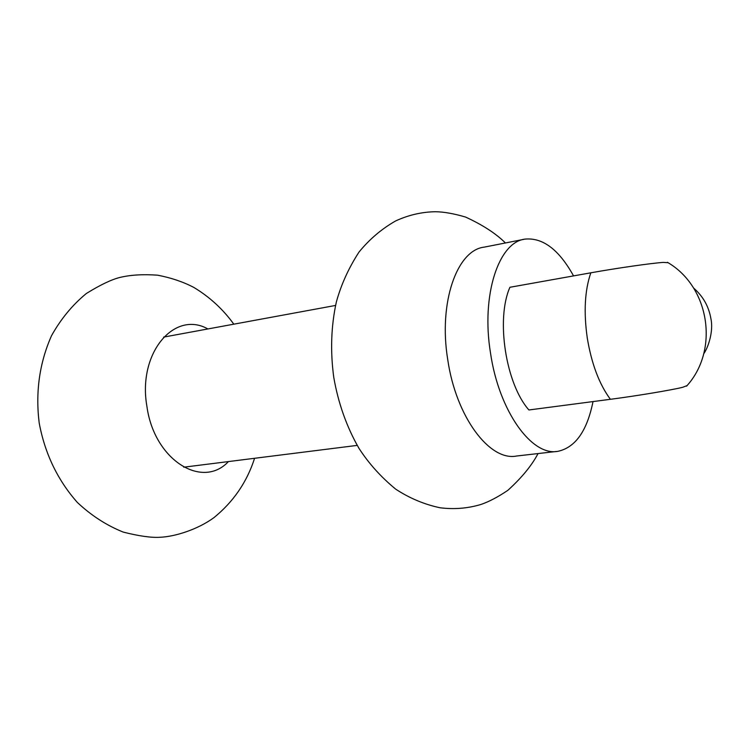 <?xml version="1.0" encoding="UTF-8"?>
<svg xmlns="http://www.w3.org/2000/svg" width="749" height="749" viewBox="0 0 749 749"><rect width="100%" height="100%" fill="white"/><g stroke="black" fill="none" stroke-linecap="round" stroke-linejoin="round"><path stroke-width="1.12" d="M593.011 401.586C587.104 430.853 575.466 447.425 558.089 451.282C532.043 456.759 498.984 411.426 490.52 353.097C480.952 294.947 498.759 241.74 525.236 239.09C542.969 237.508 559.072 249.782 573.556 275.904M556.544 451.46L516.641 456.01C489.743 461.524 456.047 417.081 447.752 359.717C438.315 302.54 457.002 249.988 484.303 247.114L523.71 239.38M687.067 385.585L682.704 387.289C671.741 390.051 636.369 395.94 610.398 399.301L528.916 409.975C505.79 384.012 495.726 319.018 509.929 287.279L590.821 272.814C616.586 268.17 652.089 263.086 663.361 262.403L668.042 262.702M207.885 328.951C174.498 310.02 137.507 352.882 146.898 406.295C154.097 460.055 202.324 489.724 228.417 461.581M610.398 399.301C599.294 384.303 591.588 363.902 587.291 338.117C583.593 312.239 584.763 290.472 590.821 272.814M693.546 287.991C703.068 296.239 708.872 306.566 710.96 318.971C713.563 331.002 708.385 347.349 703.732 353.771M254.576 458.294C246.964 482.038 233.398 501.839 213.868 517.699C198.185 529.169 175.584 536.621 160.024 537.276C151.345 537.829 139.089 536.097 123.267 532.108C106.564 525.424 91.247 515.518 77.316 502.41C57.607 480.081 44.893 453.604 39.191 422.97C35.372 392.045 39.472 362.956 51.512 335.721C60.828 319.018 72.428 304.946 86.322 293.514C100.207 284.929 111.367 279.583 119.803 277.476C130.345 274.902 142.956 274.143 157.627 275.183C171.072 277.757 183.14 281.839 193.841 287.429C209.673 296.969 222.996 309.215 233.819 324.177M538.044 453.566C531.799 465.475 521.735 477.731 507.85 490.333C497.879 497.055 488.891 501.774 480.886 504.48C467.741 508.431 454.147 509.526 440.094 507.775C424.365 504.442 409.553 498.235 395.678 489.134C380.941 477.019 368.705 463.406 358.949 448.305C346.675 426.93 338.286 403.28 333.764 377.365C330.234 351.3 331.086 326.227 336.32 302.137C341.048 284.798 348.603 268.123 358.977 252.113C369.463 239.249 381.7 228.848 395.687 220.918C408.551 215 421.846 211.93 435.562 211.724C444.017 211.883 454.006 213.652 465.55 217.051C482.59 224.869 495.894 233.51 505.435 242.966M357.217 445.393L183.748 467.189M686.571 386.166C719.489 350.195 709.649 286.633 667.396 262.3M335.552 305.442L163.61 337.106"/></g></svg>
